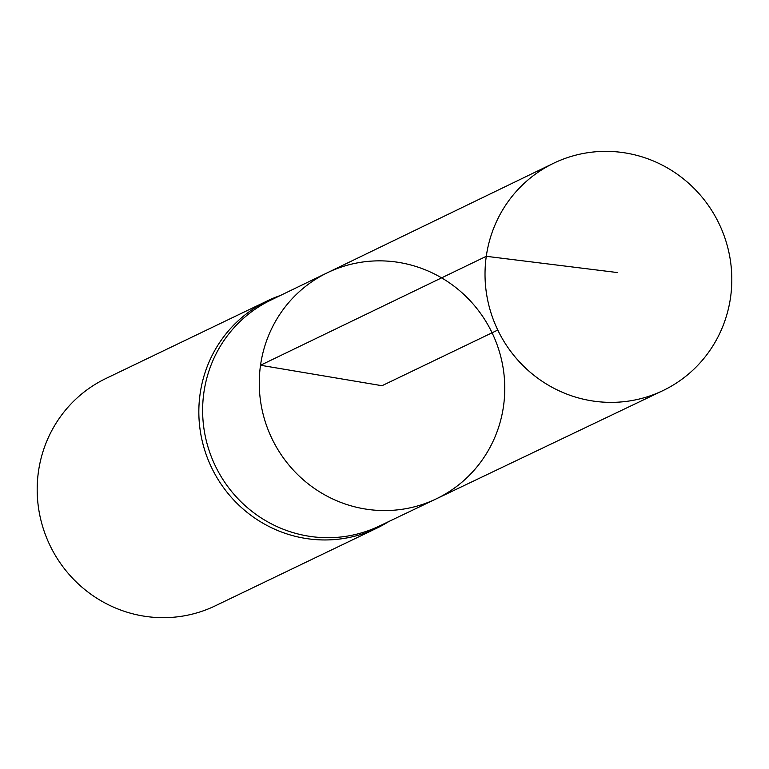 <?xml version="1.0" encoding="UTF-8"?>
<svg xmlns="http://www.w3.org/2000/svg" width="769" height="769" viewBox="0 0 769 769"><rect width="100%" height="100%" fill="white"/><g stroke="black" fill="none" stroke-linecap="round" stroke-linejoin="round"><path stroke-width="1.15" d="M436.1 498.937L379.242 526.092A125.318 121.954 -115.7 0 1 253.107 512.269A125.318 121.954 -115.7 0 1 203.881 392.584A125.318 121.954 -115.7 0 1 270.65 300.198L327.363 272.755A125.482 122.117 64.3 0 0 260.518 365.256A125.482 122.117 64.3 0 0 309.801 485.095A125.482 122.117 64.3 0 0 436.1 498.937A125.482 122.117 64.3 0 0 492.073 332.794A125.482 122.117 64.3 0 0 327.363 272.755A125.482 122.117 64.3 0 0 260.518 365.256A125.482 122.117 64.3 0 0 309.801 485.095A125.482 122.117 64.3 0 0 436.1 498.937L662.791 390.681A126.135 122.752 64.3 0 0 730.55 297.42A126.135 122.752 64.3 0 0 680.748 176.764A126.135 122.752 64.3 0 0 553.488 163.316A126.135 122.752 64.3 0 0 486.287 256.308A126.135 122.752 64.3 0 0 535.83 376.772A126.135 122.752 64.3 0 0 662.791 390.681M280.301 295.527A126.135 122.752 64.3 0 0 267.583 300.766A126.135 122.752 64.3 0 0 200.103 393.891A126.135 122.752 64.3 0 0 249.771 514.451A126.135 122.752 64.3 0 0 376.887 528.13A126.135 122.752 64.3 0 0 388.922 521.469M267.583 300.766L105.93 378.483A126.135 122.752 64.3 0 0 38.45 471.608A126.135 122.752 64.3 0 0 88.118 592.168A126.135 122.752 64.3 0 0 215.233 605.847L376.887 528.13M497.783 330.045L382.01 385.711L260.518 365.256L486.287 256.308L617.382 272.553M327.363 272.755L553.488 163.316"/></g></svg>
